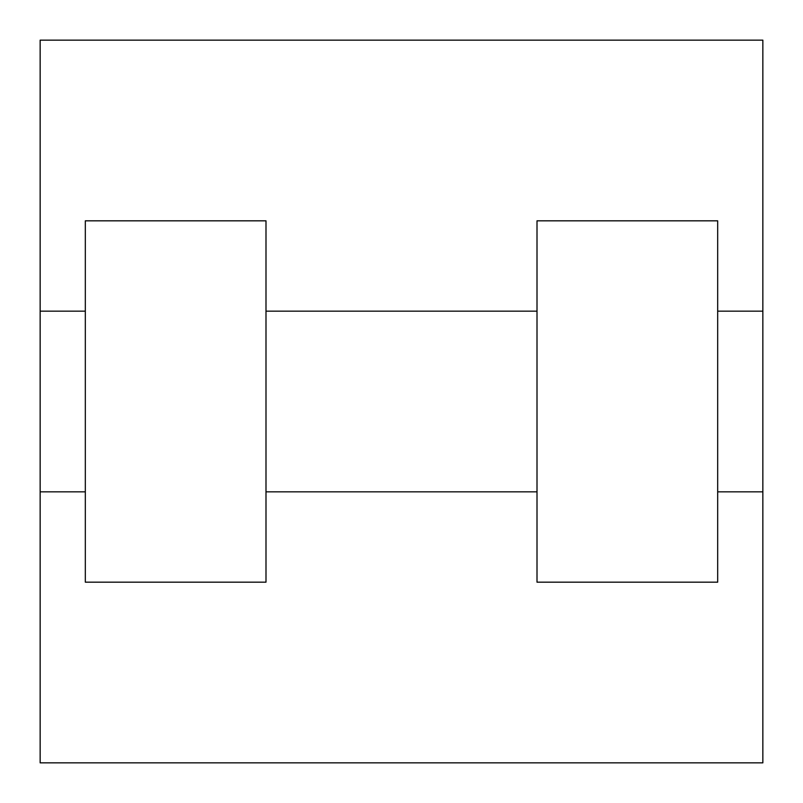 <?xml version="1.0" encoding="UTF-8"?>
<svg xmlns="http://www.w3.org/2000/svg" width="803" height="803" viewBox="0 0 803 803"><rect width="100%" height="100%" fill="white"/><g stroke="black" fill="none" stroke-linecap="round" stroke-linejoin="round"><path stroke-width="1.2" d="M762.85 311.162L762.85 762.85L40.15 762.85L40.15 40.15L762.85 40.15L762.85 311.162L717.681 311.162M537.006 220.825L537.006 582.175L717.681 582.175L717.681 220.825L537.006 220.825M265.994 582.175L265.994 220.825L85.319 220.825L85.319 582.175L265.994 582.175M537.006 311.162L265.994 311.162M537.006 491.837L265.994 491.837M762.85 491.837L717.681 491.837M40.15 491.837L85.319 491.837M40.15 311.162L85.319 311.162"/></g></svg>

